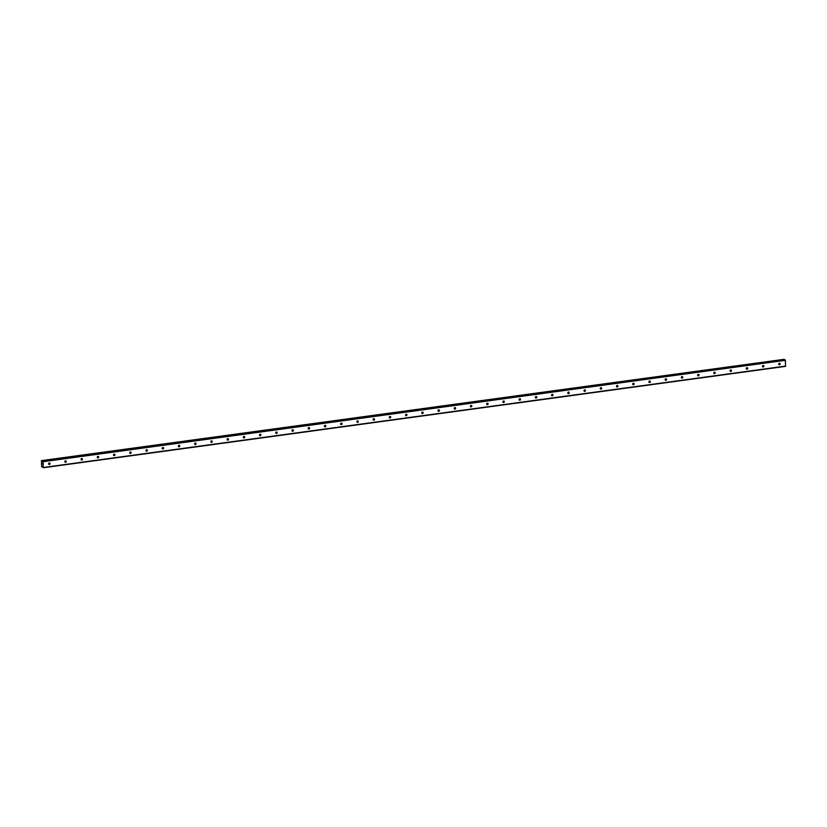 <?xml version="1.0" encoding="UTF-8"?>
<svg xmlns="http://www.w3.org/2000/svg" width="827" height="827" viewBox="0 0 827 827"><rect width="100%" height="100%" fill="white"/><g stroke="black" fill="none" stroke-linecap="round" stroke-linejoin="round"><path stroke-width="1.24" d="M43.242 467.762L43.087 461.714L42.105 460.928L41.95 461.776L41.422 460.629L41.65 466.831L42.125 466.345L43.242 467.762L785.526 366.371L785.371 360.314L784.378 359.538M779.458 364.79A0.775 0.693 -65.8 0 1 778.724 363.932A0.775 0.693 -65.8 0 1 780.119 364.128A0.775 0.693 -65.8 0 1 779.458 364.79M763.238 367.002A0.775 0.693 -65.8 0 1 762.504 366.154A0.775 0.693 -65.8 0 1 763.517 365.544A0.775 0.693 -65.8 0 1 763.238 367.002M747.008 369.224A0.775 0.693 -65.8 0 1 746.274 368.366A0.775 0.693 -65.8 0 1 747.288 367.757A0.775 0.693 -65.8 0 1 747.008 369.224M730.789 371.437A0.775 0.693 -65.8 0 1 730.055 370.589A0.775 0.693 -65.8 0 1 731.068 369.979A0.775 0.693 -65.8 0 1 730.789 371.437M714.559 373.649A0.775 0.693 -65.8 0 1 713.825 372.801A0.775 0.693 -65.8 0 1 714.838 372.191A0.775 0.693 -65.8 0 1 714.559 373.649M698.339 375.872A0.775 0.693 -65.8 0 1 697.606 375.013A0.775 0.693 -65.8 0 1 699.001 375.21A0.775 0.693 -65.8 0 1 698.339 375.872M682.11 378.084A0.775 0.693 -65.8 0 1 681.376 377.236A0.775 0.693 -65.8 0 1 682.389 376.626A0.775 0.693 -65.8 0 1 682.11 378.084M665.89 380.306A0.775 0.693 -65.8 0 1 665.156 379.448A0.775 0.693 -65.8 0 1 666.169 378.838A0.775 0.693 -65.8 0 1 665.89 380.306M649.66 382.519A0.775 0.693 -65.8 0 1 648.926 381.671A0.775 0.693 -65.8 0 1 649.939 381.061A0.775 0.693 -65.8 0 1 649.66 382.519M633.441 384.731A0.775 0.693 -65.8 0 1 632.707 383.883A0.775 0.693 -65.8 0 1 633.72 383.273A0.775 0.693 -65.8 0 1 633.441 384.731M617.211 386.953A0.775 0.693 -65.8 0 1 616.477 386.095A0.775 0.693 -65.8 0 1 617.872 386.292A0.775 0.693 -65.8 0 1 617.211 386.953M600.991 389.166A0.775 0.693 -65.8 0 1 600.257 388.318A0.775 0.693 -65.8 0 1 601.27 387.708A0.775 0.693 -65.8 0 1 600.991 389.166M584.761 391.378A0.775 0.693 -65.8 0 1 584.027 390.53A0.775 0.693 -65.8 0 1 585.04 389.92A0.775 0.693 -65.8 0 1 584.761 391.378M568.542 393.6A0.775 0.693 -65.8 0 1 567.808 392.742A0.775 0.693 -65.8 0 1 569.193 392.939A0.775 0.693 -65.8 0 1 568.542 393.6M552.312 395.813A0.775 0.693 -65.8 0 1 551.578 394.965A0.775 0.693 -65.8 0 1 552.591 394.355A0.775 0.693 -65.8 0 1 552.312 395.813M536.092 398.035A0.775 0.693 -65.8 0 1 535.358 397.177A0.775 0.693 -65.8 0 1 536.744 397.373A0.775 0.693 -65.8 0 1 536.092 398.035M519.863 400.247A0.775 0.693 -65.8 0 1 519.129 399.4A0.775 0.693 -65.8 0 1 520.142 398.79A0.775 0.693 -65.8 0 1 519.863 400.247M503.643 402.46A0.775 0.693 -65.8 0 1 502.909 401.612A0.775 0.693 -65.8 0 1 504.294 401.808A0.775 0.693 -65.8 0 1 503.643 402.46M487.413 404.682A0.775 0.693 -65.8 0 1 486.679 403.824A0.775 0.693 -65.8 0 1 488.075 404.021A0.775 0.693 -65.8 0 1 487.413 404.682M471.194 406.894A0.775 0.693 -65.8 0 1 470.46 406.047A0.775 0.693 -65.8 0 1 471.473 405.437A0.775 0.693 -65.8 0 1 471.194 406.894M454.964 409.117A0.775 0.693 -65.8 0 1 454.23 408.259A0.775 0.693 -65.8 0 1 455.243 407.649A0.775 0.693 -65.8 0 1 454.964 409.117M438.744 411.329A0.775 0.693 -65.8 0 1 438.01 410.481A0.775 0.693 -65.8 0 1 439.395 410.668A0.775 0.693 -65.8 0 1 438.744 411.329M422.514 413.541A0.775 0.693 -65.8 0 1 421.78 412.694A0.775 0.693 -65.8 0 1 422.793 412.084A0.775 0.693 -65.8 0 1 422.514 413.541M406.295 415.764A0.775 0.693 -65.8 0 1 405.561 414.906A0.775 0.693 -65.8 0 1 406.946 415.102A0.775 0.693 -65.8 0 1 406.295 415.764M390.065 417.976A0.775 0.693 -65.8 0 1 389.331 417.128A0.775 0.693 -65.8 0 1 390.344 416.519A0.775 0.693 -65.8 0 1 390.065 417.976M373.845 420.199A0.775 0.693 -65.8 0 1 373.111 419.341A0.775 0.693 -65.8 0 1 374.497 419.537A0.775 0.693 -65.8 0 1 373.845 420.199M357.615 422.411A0.775 0.693 -65.8 0 1 356.882 421.563A0.775 0.693 -65.8 0 1 357.895 420.953A0.775 0.693 -65.8 0 1 357.615 422.411M341.396 424.623A0.775 0.693 -65.8 0 1 340.662 423.775A0.775 0.693 -65.8 0 1 341.675 423.166A0.775 0.693 -65.8 0 1 341.396 424.623M325.166 426.846A0.775 0.693 -65.8 0 1 324.432 425.988A0.775 0.693 -65.8 0 1 325.828 426.184A0.775 0.693 -65.8 0 1 325.166 426.846M308.947 429.058A0.775 0.693 -65.8 0 1 308.864 427.549A0.775 0.693 -65.8 0 1 309.598 428.407A0.775 0.693 -65.8 0 1 308.947 429.058M292.717 431.28A0.775 0.693 -65.8 0 1 291.983 430.422A0.775 0.693 -65.8 0 1 292.996 429.813A0.775 0.693 -65.8 0 1 292.717 431.28M276.497 433.493A0.775 0.693 -65.8 0 1 276.414 431.983A0.775 0.693 -65.8 0 1 276.497 433.493M260.267 435.705A0.775 0.693 -65.8 0 1 259.533 434.857A0.775 0.693 -65.8 0 1 260.546 434.247A0.775 0.693 -65.8 0 1 260.267 435.705M244.048 437.928A0.775 0.693 -65.8 0 1 243.314 437.07A0.775 0.693 -65.8 0 1 244.699 437.266A0.775 0.693 -65.8 0 1 244.048 437.928M227.818 440.14A0.775 0.693 -65.8 0 1 227.084 439.292A0.775 0.693 -65.8 0 1 228.097 438.682A0.775 0.693 -65.8 0 1 227.818 440.14M211.598 442.352A0.775 0.693 -65.8 0 1 211.516 440.853A0.775 0.693 -65.8 0 1 211.598 442.352M195.368 444.575A0.775 0.693 -65.8 0 1 194.634 443.717A0.775 0.693 -65.8 0 1 196.03 443.913A0.775 0.693 -65.8 0 1 195.368 444.575M179.149 446.787A0.775 0.693 -65.8 0 1 179.066 445.277A0.775 0.693 -65.8 0 1 179.8 446.135A0.775 0.693 -65.8 0 1 179.149 446.787M162.919 449.009A0.775 0.693 -65.8 0 1 162.185 448.151A0.775 0.693 -65.8 0 1 163.581 448.348A0.775 0.693 -65.8 0 1 162.919 449.009M146.699 451.222A0.775 0.693 -65.8 0 1 146.617 449.712A0.775 0.693 -65.8 0 1 147.351 450.57A0.775 0.693 -65.8 0 1 146.699 451.222M130.47 453.434A0.775 0.693 -65.8 0 1 129.736 452.586A0.775 0.693 -65.8 0 1 130.749 451.976A0.775 0.693 -65.8 0 1 130.47 453.434M114.25 455.656A0.775 0.693 -65.8 0 1 113.516 454.798A0.775 0.693 -65.8 0 1 114.901 454.995A0.775 0.693 -65.8 0 1 114.25 455.656M98.02 457.869A0.775 0.693 -65.8 0 1 97.286 457.021A0.775 0.693 -65.8 0 1 98.299 456.411A0.775 0.693 -65.8 0 1 98.02 457.869M81.79 460.091A0.775 0.693 -65.8 0 1 81.718 458.582A0.775 0.693 -65.8 0 1 82.452 459.43A0.775 0.693 -65.8 0 1 81.79 460.091M65.571 462.303A0.775 0.693 -65.8 0 1 64.837 461.456A0.775 0.693 -65.8 0 1 65.85 460.846A0.775 0.693 -65.8 0 1 65.571 462.303M49.341 464.516A0.775 0.693 -65.8 0 1 49.269 463.006A0.775 0.693 -65.8 0 1 50.002 463.864A0.775 0.693 -65.8 0 1 49.341 464.516M778.972 363.487A1.323 1.199 -65.8 0 1 778.714 364.066M762.752 365.699A1.323 1.199 -65.8 0 1 762.494 366.278M746.523 367.912A1.323 1.199 -65.8 0 1 746.264 368.501M730.303 370.134A1.323 1.199 -65.8 0 1 730.045 370.713M714.073 372.346A1.323 1.199 -65.8 0 1 713.815 372.925M697.854 374.559A1.323 1.199 -65.8 0 1 697.595 375.148M681.624 376.781A1.323 1.199 -65.8 0 1 681.365 377.36M665.404 378.993A1.323 1.199 -65.8 0 1 665.146 379.572M649.174 381.216A1.323 1.199 -65.8 0 1 648.916 381.795M632.955 383.428A1.323 1.199 -65.8 0 1 632.686 384.007M616.725 385.64A1.323 1.199 -65.8 0 1 616.466 386.23M600.505 387.863A1.323 1.199 -65.8 0 1 600.237 388.442M584.275 390.075A1.323 1.199 -65.8 0 1 584.017 390.654M568.056 392.298A1.323 1.199 -65.8 0 1 567.787 392.877M551.826 394.51A1.323 1.199 -65.8 0 1 551.568 395.089M535.607 396.722A1.323 1.199 -65.8 0 1 535.338 397.311M519.377 398.945A1.323 1.199 -65.8 0 1 519.118 399.524M503.157 401.157A1.323 1.199 -65.8 0 1 502.888 401.736M486.927 403.38A1.323 1.199 -65.8 0 1 486.669 403.958M470.708 405.592A1.323 1.199 -65.8 0 1 470.439 406.171M454.478 407.804A1.323 1.199 -65.8 0 1 454.219 408.393M438.258 410.027A1.323 1.199 -65.8 0 1 437.99 410.605M422.028 412.239A1.323 1.199 -65.8 0 1 421.77 412.818M405.809 414.461A1.323 1.199 -65.8 0 1 405.54 415.04M389.579 416.674A1.323 1.199 -65.8 0 1 389.321 417.253M373.359 418.886A1.323 1.199 -65.8 0 1 373.091 419.475M357.13 421.108A1.323 1.199 -65.8 0 1 356.871 421.687M340.91 423.321A1.323 1.199 -65.8 0 1 340.641 423.9M324.68 425.533A1.323 1.199 -65.8 0 1 324.422 426.122M308.461 427.755A1.323 1.199 -65.8 0 1 308.192 428.334M292.231 429.968A1.323 1.199 -65.8 0 1 291.972 430.547M276.011 432.19A1.323 1.199 -65.8 0 1 275.742 432.769M259.781 434.402A1.323 1.199 -65.8 0 1 259.523 434.981M243.562 436.615A1.323 1.199 -65.8 0 1 243.293 437.204M227.332 438.837A1.323 1.199 -65.8 0 1 227.074 439.416M211.112 441.049A1.323 1.199 -65.8 0 1 210.844 441.628M194.883 443.272A1.323 1.199 -65.8 0 1 194.624 443.851M178.653 445.484A1.323 1.199 -65.8 0 1 178.394 446.063M162.433 447.696A1.323 1.199 -65.8 0 1 162.175 448.286M146.203 449.919A1.323 1.199 -65.8 0 1 145.945 450.498M129.984 452.131A1.323 1.199 -65.8 0 1 129.725 452.71M113.754 454.354A1.323 1.199 -65.8 0 1 113.495 454.933M97.534 456.566A1.323 1.199 -65.8 0 1 97.276 457.145M81.304 458.778A1.323 1.199 -65.8 0 1 81.046 459.367M65.085 461.001A1.323 1.199 -65.8 0 1 64.826 461.58M48.855 463.213A1.323 1.199 -65.8 0 1 48.597 463.792M42.477 463.554L42.528 464.143M783.944 359.342L41.422 460.629M49.041 463.079A0.775 0.693 -65.8 0 1 48.628 464.019M65.271 460.866A0.775 0.693 -65.8 0 1 64.847 461.807M81.491 458.654A0.775 0.693 -65.8 0 1 81.077 459.585M97.72 456.432A0.775 0.693 -65.8 0 1 97.297 457.372M113.94 454.219A0.775 0.693 -65.8 0 1 113.526 455.16M130.17 451.997A0.775 0.693 -65.8 0 1 129.746 452.938M146.389 449.785A0.775 0.693 -65.8 0 1 145.976 450.725M162.619 447.572A0.775 0.693 -65.8 0 1 162.195 448.503M178.839 445.35A0.775 0.693 -65.8 0 1 178.425 446.291M195.069 443.138A0.775 0.693 -65.8 0 1 194.645 444.078M211.288 440.925A0.775 0.693 -65.8 0 1 210.875 441.856M227.518 438.703A0.775 0.693 -65.8 0 1 227.094 439.644M243.738 436.491A0.775 0.693 -65.8 0 1 243.324 437.421M259.967 434.268A0.775 0.693 -65.8 0 1 259.544 435.209M276.187 432.056A0.775 0.693 -65.8 0 1 275.773 432.997M292.417 429.844A0.775 0.693 -65.8 0 1 291.993 430.774M308.636 427.621A0.775 0.693 -65.8 0 1 308.223 428.562M324.866 425.409A0.775 0.693 -65.8 0 1 324.442 426.35M341.086 423.186A0.775 0.693 -65.8 0 1 340.672 424.127M357.316 420.974A0.775 0.693 -65.8 0 1 356.892 421.915M373.535 418.762A0.775 0.693 -65.8 0 1 373.122 419.692M389.765 416.539A0.775 0.693 -65.8 0 1 389.341 417.48M405.995 414.327A0.775 0.693 -65.8 0 1 405.571 415.268M422.215 412.104A0.775 0.693 -65.8 0 1 421.791 413.045M438.444 409.892A0.775 0.693 -65.8 0 1 438.021 410.833M454.664 407.68A0.775 0.693 -65.8 0 1 454.24 408.61M470.894 405.457A0.775 0.693 -65.8 0 1 470.47 406.398M487.113 403.245A0.775 0.693 -65.8 0 1 486.69 404.186M503.343 401.023A0.775 0.693 -65.8 0 1 502.919 401.963M519.563 398.81A0.775 0.693 -65.8 0 1 519.139 399.751M535.793 396.598A0.775 0.693 -65.8 0 1 535.369 397.529M552.012 394.376A0.775 0.693 -65.8 0 1 551.588 395.316M568.242 392.163A0.775 0.693 -65.8 0 1 567.818 393.104M584.462 389.951A0.775 0.693 -65.8 0 1 584.038 390.882M600.691 387.729A0.775 0.693 -65.8 0 1 600.268 388.669M616.911 385.516A0.775 0.693 -65.8 0 1 616.487 386.447M633.141 383.294A0.775 0.693 -65.8 0 1 632.717 384.235M649.36 381.082A0.775 0.693 -65.8 0 1 648.937 382.022M665.59 378.869A0.775 0.693 -65.8 0 1 665.166 379.8M681.81 376.647A0.775 0.693 -65.8 0 1 681.386 377.588M698.04 374.435A0.775 0.693 -65.8 0 1 697.616 375.375M714.259 372.212A0.775 0.693 -65.8 0 1 713.835 373.153M730.489 370A0.775 0.693 -65.8 0 1 730.065 370.941M746.709 367.788A0.775 0.693 -65.8 0 1 746.285 368.718M762.939 365.565A0.775 0.693 -65.8 0 1 762.515 366.506M779.158 363.353A0.775 0.693 -65.8 0 1 778.734 364.293M43.087 461.714L785.371 360.314M43.366 467.482L785.65 366.092M42.932 461.301L785.216 359.91M42.105 460.928L784.389 359.538L42.105 460.928"/></g></svg>
